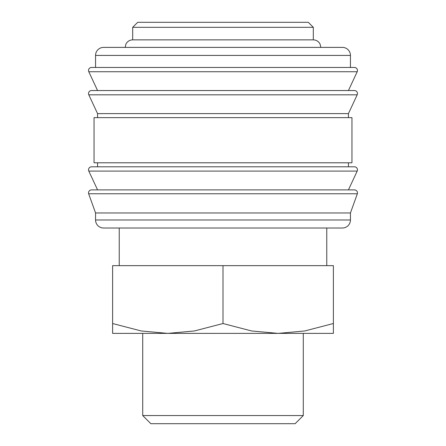 <?xml version="1.0" encoding="UTF-8"?>
<svg xmlns="http://www.w3.org/2000/svg" width="446" height="446" viewBox="0 0 446 446"><rect width="100%" height="100%" fill="white"/><g stroke="black" fill="none" stroke-linecap="round" stroke-linejoin="round"><path stroke-width="0.67" d="M88.531 192.895A3.01 3.01 0 0 1 91.541 189.885L354.458 189.885A3.01 3.01 0 0 1 357.341 193.77L88.659 193.77A3.01 3.01 0 0 1 88.531 192.895M88.531 169.815A3.01 3.01 0 0 1 91.541 166.804L354.458 166.804A3.01 3.01 0 0 1 357.19 171.086L88.81 171.086A3.01 3.01 0 0 1 88.531 169.815M88.531 93.549A3.01 3.01 0 0 1 91.541 90.538L354.458 90.538A3.01 3.01 0 0 1 357.19 94.82L88.81 94.82A3.01 3.01 0 0 1 88.531 93.549M350.445 55.416L350.445 67.457L223 67.457L354.458 67.457A3.01 3.01 0 0 1 357.19 71.739L88.81 71.739A3.01 3.01 0 0 1 91.541 67.457L223 67.457L95.556 67.457L95.556 55.416A8.028 8.028 0 0 1 103.584 47.388L342.417 47.388A8.028 8.028 0 0 1 350.445 55.416L95.556 55.416M350.445 219.99A8.028 8.028 0 0 1 342.417 228.017L103.584 228.017A8.028 8.028 0 0 1 95.556 219.99L350.445 219.99L350.445 212.965L95.556 212.965L95.556 219.99M223 117.632L94.05 117.632L94.05 162.79L351.95 162.79L351.95 117.632L223 117.632M357.19 94.82L348.438 113.619L97.562 113.619L97.562 117.632M132.685 27.317L137.702 22.3L308.298 22.3L313.315 27.317L132.685 27.317L132.685 39.861L313.315 39.861C316.37 39.984 318.622 41.389 320.072 44.076L320.841 47.388M333.385 333.385L278.192 333.385L251.605 330.965L223 323.528L194.395 330.965L167.808 333.385L141.22 330.965L112.615 323.528C112.615 336.724 112.615 336.724 112.615 323.506L112.615 265.649L333.385 265.649L333.385 323.528C333.385 336.724 333.385 336.724 333.385 323.506L304.78 330.965L278.192 333.385L112.615 333.385M142.72 415.555L150.865 423.7L295.135 423.7L303.28 415.555L142.72 415.555L142.72 333.385M223 265.649L223 323.528M357.19 71.739L348.438 90.538L223 90.538M357.19 171.086L348.438 189.885L223 189.885M95.556 212.965L88.659 193.77M97.562 189.885L88.81 171.086M97.562 162.79L97.562 166.804M97.562 113.619L88.81 94.82M97.562 90.538L88.81 71.739M303.28 333.385L303.28 415.555M119.238 228.017L119.238 265.649M125.159 47.388L125.928 44.076C127.378 41.389 129.63 39.984 132.685 39.861M326.762 228.017L326.762 265.649M313.315 27.317L313.315 39.861M348.438 113.619L348.438 117.632M348.438 162.79L348.438 166.804M350.445 212.965L357.341 193.77"/></g></svg>
